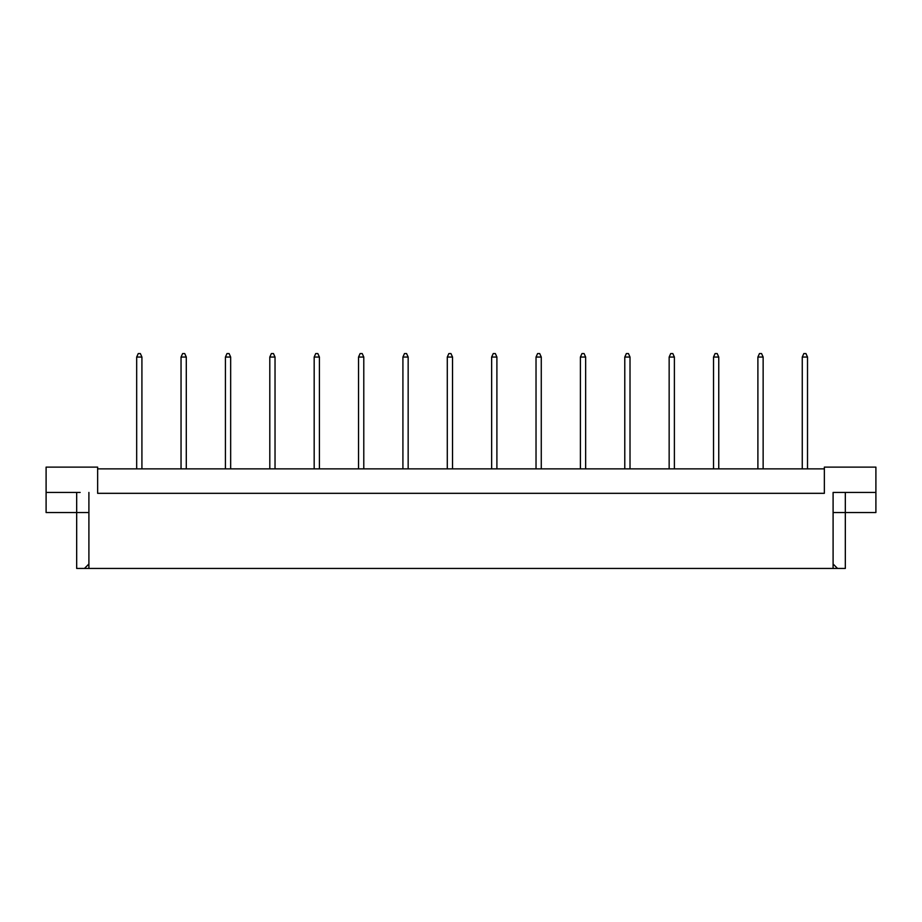 <?xml version="1.0" encoding="UTF-8"?>
<svg xmlns="http://www.w3.org/2000/svg" width="922" height="922" viewBox="0 0 922 922"><rect width="100%" height="100%" fill="white"/><g stroke="black" fill="none" stroke-linecap="round" stroke-linejoin="round"><path stroke-width="1.38" d="M824.36 468.86L97.64 468.86M833.096 563.999L837.533 568.436L833.096 568.436L833.096 492.44L875.9 492.44L875.9 467.12L824.36 467.12L824.36 493.316L97.64 493.316L97.64 467.12L46.1 467.12L46.1 492.44L80.168 492.44M833.096 568.436L88.904 568.436L88.904 492.44M46.1 492.44L46.1 512.54L88.904 512.54M833.096 512.54L845.324 512.54L845.324 568.436L837.533 568.436M88.904 568.436L84.467 568.436L88.904 563.999M76.676 492.44L76.676 568.436L84.467 568.436M845.324 492.44L845.324 512.54L875.9 512.54L875.9 492.44M841.832 492.44L833.096 492.44M807.511 468.86L807.511 357.056L802.267 357.056L802.267 468.86M802.267 357.056L803.834 353.564L805.932 353.564L807.511 357.056M763.139 468.86L763.139 357.056L757.896 357.056L757.896 468.86M757.896 357.056L759.463 353.564L761.56 353.564L763.139 357.056M718.757 468.86L718.757 357.056L713.524 357.056L713.524 468.86M713.524 357.056L715.092 353.564L717.189 353.564L718.757 357.056M674.385 468.86L674.385 357.056L669.153 357.056L669.153 468.86M669.153 357.056L670.72 353.564L672.818 353.564L674.385 357.056M630.014 468.86L630.014 357.056L624.782 357.056L624.782 468.86M624.782 357.056L626.349 353.564L628.447 353.564L630.014 357.056M585.643 468.86L585.643 357.056L580.399 357.056L580.399 468.86M580.399 357.056L581.978 353.564L584.075 353.564L585.643 357.056M541.272 468.86L541.272 357.056L536.028 357.056L536.028 468.86M536.028 357.056L537.607 353.564L539.704 353.564L541.272 357.056M496.9 468.86L496.9 357.056L491.657 357.056L491.657 468.86M491.657 357.056L493.235 353.564L495.333 353.564L496.9 357.056M452.529 468.86L452.529 357.056L447.285 357.056L447.285 468.86M447.285 357.056L448.864 353.564L450.95 353.564L452.529 357.056M408.158 468.86L408.158 357.056L402.914 357.056L402.914 468.86M402.914 357.056L404.481 353.564L406.579 353.564L408.158 357.056M363.787 468.86L363.787 357.056L358.543 357.056L358.543 468.86M358.543 357.056L360.11 353.564L362.208 353.564L363.787 357.056M319.415 468.86L319.415 357.056L314.172 357.056L314.172 468.86M314.172 357.056L315.739 353.564L317.836 353.564L319.415 357.056M275.033 468.86L275.033 357.056L269.8 357.056L269.8 468.86M269.8 357.056L271.368 353.564L273.465 353.564L275.033 357.056M230.661 468.86L230.661 357.056L225.429 357.056L225.429 468.86M225.429 357.056L226.996 353.564L229.094 353.564L230.661 357.056M186.29 468.86L186.29 357.056L181.046 357.056L181.046 468.86M181.046 357.056L182.625 353.564L184.723 353.564L186.29 357.056M141.919 468.86L141.919 357.056L136.675 357.056L136.675 468.86M136.675 357.056L138.254 353.564L140.351 353.564L141.919 357.056"/></g></svg>

